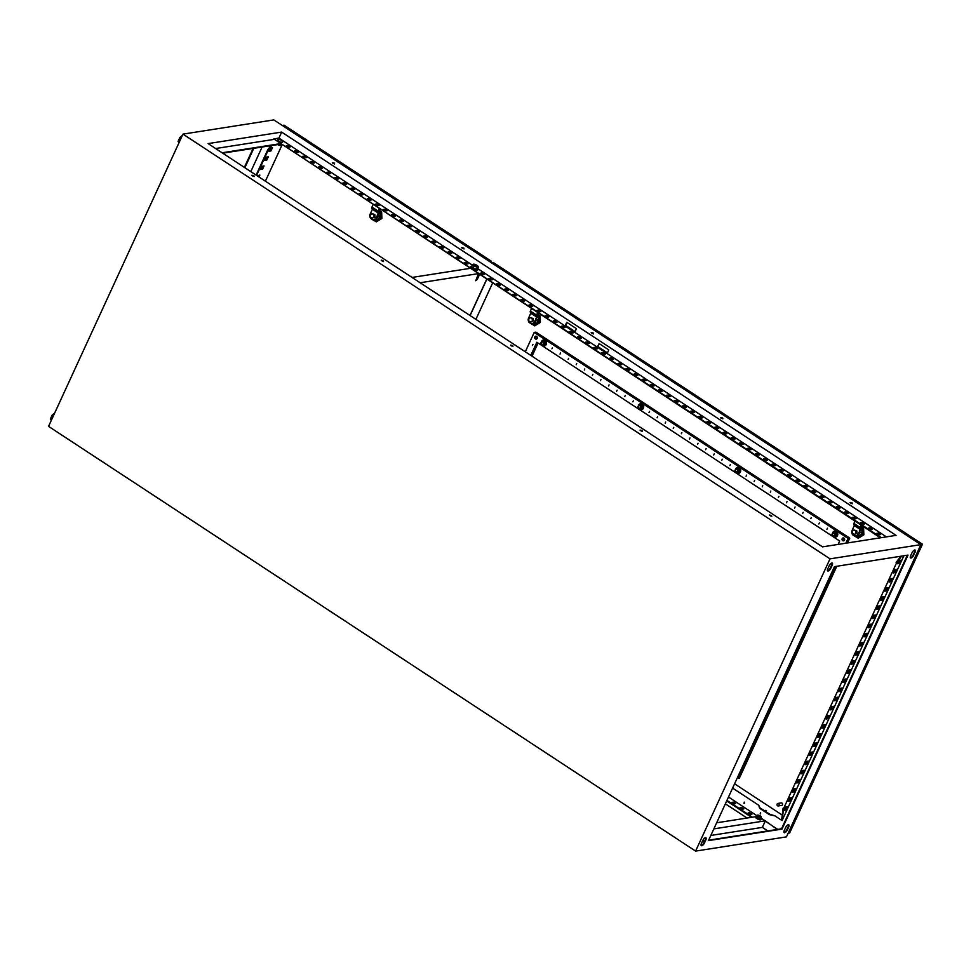 <?xml version="1.0" encoding="UTF-8"?>
<svg xmlns="http://www.w3.org/2000/svg" width="971" height="971" viewBox="0 0 971 971"><rect width="100%" height="100%" fill="white"/><g stroke="black" fill="none" stroke-linecap="round" stroke-linejoin="round"><path stroke-width="1.46" d="M279.09 145.262L277.621 144.594A2.124 0.668 24.7 0 0 279.478 145.371A2.124 0.668 24.7 0 0 280.024 145.444A2.124 0.668 24.7 0 0 280.073 145.444M279.478 145.371L280.558 145.432L278.543 144.982L278.811 144.412M280.558 145.432L281.044 144.363M278.543 144.982L277.536 144.533M282.537 142.215A2.67 0.85 -155.3 0 1 278.762 141.293C281.299 142.688 282.561 142.798 282.561 141.62L282.561 141.62A2.719 0.862 -155.3 0 1 282.258 142.312A2.719 0.862 -155.3 0 1 278.798 141.171A2.719 0.862 -155.3 0 1 278.107 139.581A2.719 0.862 -155.3 0 1 278.131 139.581L278.131 139.581A2.719 0.862 -155.3 0 1 278.192 139.569M760.499 816.223L758.582 815.337M758.994 815.895L760.487 816.125L758.994 815.895M755.79 816.939A3.01 0.959 24.7 0 0 755.62 817.109A3.01 0.959 24.7 0 0 756.822 818.602A3.01 0.959 24.7 0 0 761.094 819.621A3.01 0.959 24.7 0 0 761.106 819.39M756.81 816.453A3.01 0.959 24.7 0 0 755.814 816.708A3.01 0.959 24.7 0 0 757.004 818.201A3.01 0.959 24.7 0 0 761.276 819.221A3.01 0.959 24.7 0 0 760.815 818.298M758.897 815.276A2.124 0.668 24.7 0 0 758.509 815.167A2.124 0.668 24.7 0 0 757.963 815.094A2.124 0.668 24.7 0 0 757.429 815.337L756.603 817.339L758.472 818.565L760.487 819.014L761.155 817.558L760.232 817.169A2.124 0.668 24.7 0 0 761.313 816.999A2.124 0.668 24.7 0 0 761.094 816.538A2.124 0.668 24.7 0 0 760.451 816.004A2.124 0.668 24.7 0 0 760.354 815.943M759.14 817.121L757.429 815.337A2.124 0.668 24.7 0 0 758.29 816.344A2.124 0.668 24.7 0 0 760.232 817.169L759.14 817.121L758.472 818.565M761.313 816.781L760.451 816.004L761.155 817.558M757.429 815.106L758.509 815.167M757.271 815.895L756.603 817.339M479.237 274.453L475.62 280.631M486.629 279.32L470 315.49M478.06 273.688L420.127 282.755M412.032 277.439L469.976 268.384M479.492 274.623L477.295 279.405L475.729 280.765L478.412 273.919M477.72 269.829A3.799 1.202 -155.3 0 1 477.683 270.084A3.799 1.202 -155.3 0 1 474.783 270.011A3.799 1.202 -155.3 0 1 471.117 267.814A3.799 1.202 -155.3 0 1 470.789 266.916A3.799 1.202 -155.3 0 1 470.959 266.722M477.598 268.785A3.799 1.202 -155.3 0 1 477.89 269.647A3.799 1.202 -155.3 0 1 474.989 269.574A3.799 1.202 -155.3 0 1 471.311 267.377A3.799 1.202 -155.3 0 1 470.996 266.479A3.799 1.202 -155.3 0 1 471.833 266.139M472.319 267.231L471.615 266.612L472.574 264.537L473.314 265.071A2.755 0.874 -155.3 0 1 473.484 264.197A2.755 0.874 -155.3 0 1 473.751 264.173A2.755 0.874 -155.3 0 1 475.754 264.695A2.755 0.874 -155.3 0 1 477.841 266.054A2.755 0.874 -155.3 0 1 477.853 266.078A2.755 0.874 -155.3 0 1 477.683 266.952A2.755 0.874 -155.3 0 1 475.414 266.455A2.755 0.874 -155.3 0 1 473.314 265.071L476.773 267.292L478.4 267.037L477.441 269.125L475.826 269.38L472.319 267.231M476.627 265.811L474.431 265.047L476.627 265.811M476.773 267.292L475.826 269.38M473.86 266.042L472.901 268.117M474.2 264.282L472.574 264.537M478.4 267.037L477.113 265.532M744.259 802.119L744.454 803.32M743.944 803.296L744.441 802.204L743.944 803.296M760.439 812.739L760.621 813.941M760.111 813.916L760.621 812.812L760.111 813.916M254.086 176.613L252.023 175.654M253.941 175.739L251.829 175.241L253.941 175.739M334.631 164.014L332.568 163.055M334.473 163.14L332.373 162.643L334.473 163.14M383.496 261.551L381.433 260.604M383.351 260.689L381.239 260.192L383.351 260.689M464.041 248.952L461.965 248.006M463.883 248.091L461.783 247.581L463.883 248.091M512.906 346.501L510.843 345.555M512.761 345.627L510.649 345.13L512.761 345.627M593.451 333.903L591.375 332.944M593.293 333.029L591.193 332.531L593.293 333.029M642.317 431.452L640.253 430.493M642.171 430.578L640.059 430.08L642.171 430.578M722.861 418.841L720.785 417.894M722.703 417.979L720.603 417.481L722.703 417.979M771.727 516.39L769.663 515.443M771.569 515.528L769.469 515.018L771.569 515.528M852.259 503.791L850.195 502.844M852.113 502.917L850.013 502.42L852.113 502.917M766.507 810.615L765.609 810.409L766.507 810.615M732.607 788.1L758.752 805.262L759.82 807.726L769.53 814.099L774.919 815.883L782.068 820.568L903.867 555.764M920.872 544.634L786.449 836.881L695.6 851.094L830.011 558.847L920.872 544.634L273.834 119.906L182.973 134.119L830.011 558.847M695.6 851.094L48.55 426.366L182.973 134.119M262.121 166.235L264.076 165.932L262.558 169.221L260.616 169.524L262.121 166.235M270.521 147.968L272.475 147.665L270.958 150.954L269.016 151.258L270.521 147.968M271.783 145.504L268.178 150.25L256.599 175.411M266.321 157.108L268.275 156.804L266.758 160.094L264.816 160.397L266.321 157.108M257.606 176.067L259.864 175.071L258.99 176.977M260.811 169.1L262.073 168.905L263.384 166.041M269.21 150.833L270.472 150.639L271.795 147.774M256.113 175.096L267.693 149.922L270.958 145.638M265.01 159.972L266.272 159.766L267.595 156.914M258.504 176.661L259.184 175.168M565.62 325.394L575.087 331.609M597.966 346.635L607.445 352.849M253.783 148.32L244.862 167.716M250.797 171.612L262.109 147.022M827.486 570.693A2.962 1.214 123.3 0 0 830.339 567.889L831.686 564.964A2.962 1.214 123.3 0 0 832.001 562.962M701.135 845.413A2.962 1.214 123.3 0 0 703.987 842.61L705.334 839.684A2.962 1.214 123.3 0 0 705.638 837.67M910.349 557.73A2.962 1.214 123.3 0 0 913.201 554.927L914.536 552.001A2.962 1.214 123.3 0 0 914.852 549.999M783.985 832.45A2.962 1.214 123.3 0 0 786.838 829.647L788.185 826.722A2.962 1.214 123.3 0 0 788.501 824.707M907.339 555.218L781.521 828.785L708.648 840.182M289.224 147.155L286.955 146.172M297.308 152.459L295.038 151.488M305.404 157.763L303.122 156.792M313.487 163.079L311.218 162.096M321.583 168.384L319.301 167.413M329.667 173.7L327.385 172.717M337.75 179.004L335.481 178.033M345.846 184.32L343.564 183.337M353.93 189.624L351.66 188.653M362.013 194.928L359.743 193.957M370.109 200.244L367.827 199.261M378.192 205.549L375.923 204.578M386.288 210.865L384.006 209.882M394.372 216.169L392.09 215.198M402.455 221.473L400.186 220.502M410.551 226.789L408.269 225.806M418.635 232.093L416.365 231.122M426.718 237.41L424.448 236.426M434.814 242.714L432.532 241.743M442.897 248.018L440.628 247.047M450.993 253.334L448.711 252.351M459.077 258.638L456.795 257.667M467.16 263.954L464.891 262.971M483.34 274.575L481.058 273.591M491.423 279.879L489.153 278.908M499.519 285.183L497.237 284.212M507.602 290.499L505.333 289.516M515.686 295.803L513.416 294.832M523.782 301.119L521.5 300.136M531.865 306.423L529.596 305.452M539.961 311.727L537.679 310.756M548.045 317.044L545.763 316.06M556.128 322.348L553.858 321.377M564.224 327.664L561.942 326.681M572.307 332.968L570.038 331.997M580.391 338.272L578.121 337.301M588.487 343.588L586.205 342.605M596.57 348.892L594.301 347.921M604.666 354.209L602.384 353.226M612.75 359.513L610.468 358.542M620.833 364.829L618.563 363.846M628.929 370.133L626.647 369.162M637.012 375.437L634.743 374.466M645.096 380.753L642.826 379.77M653.192 386.057L650.91 385.086M661.275 391.374L659.006 390.391M669.359 396.678L667.089 395.707M677.455 401.982L675.173 401.011M685.538 407.298L683.268 406.315M693.634 412.602L691.352 411.631M701.717 417.918L699.436 416.935M709.801 423.222L707.531 422.251M717.897 428.527L715.615 427.556M725.98 433.843L723.711 432.86M734.064 439.147L731.794 438.176M742.16 444.463L739.878 443.48M750.243 449.767L747.973 448.796M758.339 455.083L756.057 454.1M766.422 460.388L764.141 459.417M774.506 465.692L772.236 464.721M782.602 471.008L780.32 470.025M790.685 476.312L788.416 475.341M798.769 481.628L796.499 480.645M806.865 486.932L804.583 485.961M814.948 492.236L812.678 491.265M823.044 497.553L820.762 496.569M831.127 502.857L828.846 501.886M839.211 508.173L836.941 507.19M847.307 513.477L845.025 512.506M855.39 518.781L853.108 517.81M863.474 524.097L861.204 523.114M871.57 529.401L869.288 528.43M879.653 534.718L877.383 533.734M881.304 537.667L273.822 138.914L880.43 537.813M725.373 803.818L747.027 818.031M731.952 802.362L733.469 802.119L735.727 803.612L734.222 803.842L731.952 802.362M740.036 807.666L741.553 807.435L743.822 808.916L742.305 809.159L740.036 807.666M748.131 812.982L749.648 812.739L751.906 814.22L750.389 814.463L748.131 812.982M726.939 800.42L752.464 817.181M760.985 817.922L777.419 829.428M728.493 797.045L757.101 815.822M765.233 821.163L777.747 829.38M702.786 840.473L701.438 843.398A2.962 1.214 123.3 0 0 701.329 845.644A2.962 1.214 123.3 0 0 704.473 842.925L705.82 840A2.962 1.214 123.3 0 0 705.929 837.767A2.962 1.214 123.3 0 0 702.786 840.473L704.461 841.578M704.545 841.384L702.883 840.279M765.136 821.357L762.356 827.389L767.77 830.933M281.675 132.092L896.051 535.361L822.498 546.867L208.122 143.599L281.675 132.092L278.908 138.113L472.319 265.071M477.683 268.591L886.389 536.878M574.771 332.325L576.446 328.671L566.736 322.299L565.061 325.953M607.118 353.553L608.793 349.9L599.095 343.528L597.408 347.181M734.853 803.745L732.583 802.774M742.936 809.049L740.667 808.078M751.032 814.366L748.75 813.382M726.684 800.966L751.59 817.315M829.149 565.765L827.802 568.678A2.962 1.214 123.3 0 0 827.68 570.924A2.962 1.214 123.3 0 0 830.824 568.205L832.171 565.292A2.962 1.214 123.3 0 0 832.281 563.046A2.962 1.214 123.3 0 0 829.149 565.765M915.022 552.329A2.962 1.214 123.3 0 0 915.143 550.084A2.962 1.214 123.3 0 0 912 552.802L910.652 555.728A2.962 1.214 123.3 0 0 910.543 557.961A2.962 1.214 123.3 0 0 913.687 555.242L914.536 552.001M787.323 829.962L788.67 827.037A2.962 1.214 123.3 0 0 788.78 824.804A2.962 1.214 123.3 0 0 785.648 827.51L784.301 830.436A2.962 1.214 123.3 0 0 784.18 832.681A2.962 1.214 123.3 0 0 787.323 829.962L786.838 829.647M834.465 566.627L908.019 555.121L782.007 829.1L708.454 840.607L834.465 566.627M758.752 805.262L759.577 808.236L769.287 814.608L774.919 815.883M565.292 326.098L566.967 322.445M597.638 347.339L599.325 343.685M286.324 145.759L287.841 145.529L290.098 147.009L288.593 147.252L286.324 145.759M294.407 151.075L295.924 150.833L298.194 152.326L296.677 152.556L294.407 151.075M302.503 156.38L304.02 156.149L306.278 157.63L304.76 157.872L302.503 156.38M310.586 161.696L312.104 161.453L314.373 162.946L312.856 163.177L310.586 161.696M318.682 167L320.187 166.769L322.457 168.25L320.94 168.493L318.682 167M326.766 172.304L328.283 172.073L330.541 173.554L329.035 173.797L326.766 172.304M334.849 177.62L336.367 177.377L338.636 178.87L337.119 179.101L334.849 177.62M342.945 182.924L344.45 182.694L346.72 184.174L345.203 184.417L342.945 182.924M351.029 188.24L352.546 187.998L354.803 189.491L353.298 189.721L351.029 188.24M359.112 193.545L360.629 193.314L362.899 194.795L361.382 195.037L359.112 193.545M367.208 198.861L368.725 198.618L370.983 200.099L369.466 200.342L367.208 198.861M375.292 204.165L376.809 203.922L379.066 205.415L377.561 205.646L375.292 204.165M383.387 209.469L384.892 209.238L387.162 210.719L385.645 210.962L383.387 209.469M391.471 214.785L392.988 214.542L395.246 216.035L393.728 216.266L391.471 214.785M399.554 220.089L401.072 219.859L403.341 221.339L401.824 221.582L399.554 220.089M407.65 225.406L409.155 225.163L411.425 226.656L409.908 226.886L407.65 225.406M415.734 230.71L417.251 230.467L419.508 231.96L418.003 232.19L415.734 230.71M423.817 236.014L425.334 235.783L427.604 237.264L426.087 237.507L423.817 236.014M431.913 241.33L433.418 241.087L435.688 242.58L434.171 242.811L431.913 241.33M439.997 246.634L441.514 246.403L443.771 247.884L442.266 248.127L439.997 246.634M448.08 251.95L449.597 251.707L451.867 253.2L450.35 253.431L448.08 251.95M456.176 257.254L457.693 257.024L459.951 258.504L458.433 258.747L456.176 257.254M464.259 262.558L465.777 262.328L468.046 263.809L466.529 264.051L464.259 262.558M480.439 273.179L481.956 272.948L484.213 274.429L482.708 274.672L480.439 273.179M488.522 278.495L490.039 278.252L492.309 279.745L490.792 279.976L488.522 278.495M496.618 283.799L498.123 283.568L500.393 285.049L498.876 285.292L496.618 283.799M504.702 289.115L506.219 288.873L508.476 290.353L506.971 290.596L504.702 289.115M512.785 294.419L514.302 294.177L516.572 295.67L515.055 295.9L512.785 294.419M520.881 299.723L522.398 299.493L524.656 300.974L523.138 301.216L520.881 299.723M528.964 305.04L530.482 304.797L532.751 306.29L531.234 306.52L528.964 305.04M537.06 310.344L538.565 310.113L540.835 311.594L539.318 311.837L537.06 310.344M545.144 315.66L546.661 315.417L548.918 316.91L547.401 317.141L545.144 315.66M553.227 320.964L554.744 320.721L557.014 322.214L555.497 322.445L553.227 320.964M561.323 326.268L562.828 326.038L565.098 327.518L563.581 327.761L561.323 326.268M569.407 331.584L570.924 331.342L573.181 332.835L571.676 333.065L569.407 331.584M577.49 336.888L579.007 336.658L581.277 338.139L579.76 338.381L577.49 336.888M585.586 342.205L587.103 341.962L589.361 343.455L587.843 343.685L585.586 342.205M593.669 347.509L595.187 347.278L597.444 348.759L595.939 349.002L593.669 347.509M601.753 352.813L603.27 352.582L605.54 354.063L604.023 354.306L601.753 352.813M609.849 358.129L611.366 357.886L613.623 359.379L612.106 359.61L609.849 358.129M617.932 363.433L619.449 363.203L621.719 364.683L620.202 364.926L617.932 363.433M626.028 368.749L627.533 368.507L629.803 370L628.286 370.23L626.028 368.749M634.112 374.053L635.629 373.823L637.886 375.304L636.381 375.546L634.112 374.053M642.195 379.37L643.712 379.127L645.982 380.608L644.465 380.85L642.195 379.37M650.291 384.674L651.796 384.431L654.066 385.924L652.548 386.155L650.291 384.674M658.374 389.978L659.892 389.747L662.149 391.228L660.644 391.471L658.374 389.978M666.458 395.294L667.975 395.051L670.245 396.544L668.728 396.775L666.458 395.294M674.554 400.598L676.071 400.368L678.328 401.848L676.811 402.091L674.554 400.598M682.637 405.914L684.154 405.672L686.424 407.165L684.907 407.395L682.637 405.914M690.733 411.219L692.238 410.976L694.508 412.469L692.991 412.699L690.733 411.219M698.817 416.523L700.334 416.292L702.591 417.773L701.086 418.016L698.817 416.523M706.9 421.839L708.417 421.596L710.687 423.089L709.17 423.32L706.9 421.839M714.996 427.143L716.501 426.912L718.771 428.393L717.253 428.636L714.996 427.143M723.079 432.459L724.597 432.216L726.854 433.709L725.349 433.94L723.079 432.459M731.163 437.763L732.68 437.533L734.95 439.013L733.433 439.256L731.163 437.763M739.259 443.067L740.776 442.837L743.033 444.317L741.516 444.56L739.259 443.067M747.342 448.384L748.859 448.141L751.117 449.634L749.612 449.864L747.342 448.384M755.438 453.688L756.943 453.457L759.213 454.938L757.696 455.181L755.438 453.688M763.522 459.004L765.039 458.761L767.296 460.254L765.779 460.485L763.522 459.004M771.605 464.308L773.122 464.077L775.392 465.558L773.875 465.801L771.605 464.308M779.701 469.624L781.206 469.381L783.476 470.862L781.958 471.105L779.701 469.624M787.784 474.928L789.302 474.685L791.559 476.178L790.054 476.409L787.784 474.928M795.868 480.232L797.385 480.002L799.655 481.482L798.138 481.725L795.868 480.232M803.964 485.549L805.469 485.306L807.738 486.799L806.221 487.029L803.964 485.549M812.047 490.853L813.564 490.622L815.822 492.103L814.317 492.346L812.047 490.853M820.131 496.169L821.648 495.926L823.918 497.419L822.401 497.65L820.131 496.169M828.227 501.473L829.744 501.23L832.001 502.723L830.484 502.954L828.227 501.473M836.31 506.777L837.827 506.546L840.097 508.027L838.58 508.27L836.31 506.777M844.406 512.093L845.911 511.851L848.181 513.343L846.663 513.574L844.406 512.093M852.489 517.397L854.007 517.167L856.264 518.648L854.759 518.89L852.489 517.397M860.573 522.714L862.09 522.471L864.36 523.964L862.843 524.194L860.573 522.714M868.669 528.018L870.174 527.787L872.443 529.268L870.926 529.511L868.669 528.018M876.752 533.322L878.27 533.091L880.527 534.572L879.022 534.815L876.752 533.322M273.822 138.914L278.908 138.113M253.103 148.429L244.376 167.388M755.839 816.647L716.647 822.789M765.391 820.811L713.843 828.882M762.356 827.389L710.821 835.448M273.567 139.46L215.635 148.527M280.036 143.708L222.104 152.775M280.668 144.121L222.723 153.175M787.493 806.767L785.551 807.083L784.034 810.36L785.988 810.057L787.493 806.767M791.693 797.64L789.751 797.944L788.234 801.233L790.188 800.929L791.693 797.64M795.892 788.513L793.95 788.816L792.433 792.093L794.387 791.79L795.892 788.513M800.092 779.373L798.15 779.677L796.633 782.966L798.587 782.662L800.092 779.373M804.304 770.246L802.349 770.549L800.844 773.838L802.786 773.523L804.304 770.246M808.503 761.106L806.549 761.41L805.044 764.699L806.986 764.395L808.503 761.106M812.703 751.979L810.749 752.282L809.244 755.572L811.186 755.268L812.703 751.979M816.902 742.839L814.948 743.143L813.443 746.432L815.385 746.129L816.902 742.839M821.102 733.712L819.16 734.015L817.643 737.305L819.585 737.001L821.102 733.712M825.301 724.572L823.359 724.876L821.842 728.165L823.784 727.862L825.301 724.572M829.501 715.445L827.559 715.748L826.042 719.038L827.996 718.734L829.501 715.445M833.701 706.305L831.759 706.621L830.241 709.898L832.196 709.595L833.701 706.305M837.9 697.178L835.958 697.481L834.441 700.771L836.395 700.467L837.9 697.178M842.1 688.051L840.158 688.354L838.641 691.643L840.595 691.328L842.1 688.051M846.299 678.911L844.357 679.215L842.84 682.504L844.794 682.2L846.299 678.911M850.511 669.784L848.557 670.087L847.052 673.376L848.994 673.073L850.511 669.784M854.711 660.644L852.756 660.948L851.251 664.237L853.193 663.933L854.711 660.644M858.91 651.517L856.956 651.82L855.451 655.109L857.393 654.806L858.91 651.517M863.11 642.377L861.156 642.681L859.651 645.97L861.593 645.666L863.11 642.377M867.309 633.25L865.367 633.553L863.85 636.842L865.792 636.539L867.309 633.25M871.509 624.11L869.567 624.414L868.05 627.703L869.992 627.4L871.509 624.11M875.708 614.983L873.766 615.286L872.249 618.576L874.203 618.272L875.708 614.983M879.908 605.843L877.966 606.159L876.449 609.436L878.403 609.133L879.908 605.843M884.108 596.716L882.166 597.019L880.648 600.309L882.603 600.005L884.108 596.716M888.307 587.589L886.365 587.892L884.848 591.181L886.802 590.866L888.307 587.589M892.507 578.449L890.565 578.752L889.048 582.042L891.002 581.738L892.507 578.449M896.719 569.322L894.764 569.625L893.259 572.914L895.201 572.611L896.719 569.322M900.918 560.182L898.964 560.485L897.459 563.775L899.401 563.471L900.918 560.182M782.068 820.568L783.573 808.54L896.621 562.755L901.683 556.104M783.573 808.54L896.621 562.755M786.813 806.877L785.503 809.741L784.228 809.935M791.013 797.749L789.702 800.614L788.428 800.808M795.213 788.61L793.902 791.474L792.627 791.668M799.412 779.482L798.101 782.347L796.839 782.541M803.612 770.343L802.301 773.207L801.039 773.414M807.823 761.215L806.5 764.08L805.238 764.274M812.023 752.076L810.7 754.94L809.438 755.147M816.223 742.949L814.9 745.813L813.637 746.007M820.422 733.821L819.099 736.673L817.837 736.88M824.622 724.682L823.299 727.546L822.036 727.74M828.821 715.554L827.51 718.419L826.236 718.613M833.021 706.415L831.71 709.279L830.436 709.473M837.22 697.287L835.91 700.152L834.635 700.346M841.42 688.148L840.109 691.012L838.835 691.206M845.62 679.02L844.309 681.885L843.046 682.079M849.819 669.881L848.508 672.745L847.246 672.952M854.031 660.753L852.708 663.618L851.446 663.812M858.23 651.626L856.908 654.478L855.645 654.685M862.43 642.486L861.107 645.351L859.845 645.545M866.63 633.359L865.307 636.211L864.044 636.418M870.829 624.219L869.506 627.084L868.244 627.278M875.029 615.092L873.718 617.957L872.443 618.151M879.228 605.953L877.918 608.817L876.643 609.011M883.428 596.825L882.117 599.69L880.843 599.884M887.628 587.686L886.317 590.55L885.042 590.756M891.827 578.558L890.516 581.423L889.254 581.617M896.027 569.419L894.716 572.283L893.454 572.489M900.238 560.291L898.915 563.156L897.653 563.35M783.087 808.212L781.582 820.252M900.857 556.237L896.136 562.44M51.281 420.443L50.346 419.059L51.548 419.848M50.346 419.059L52.191 415.054L53.393 415.843M52.191 415.054L54.631 413.148M178.98 142.798L178.045 141.426L179.247 142.215M178.045 141.426L179.89 137.421L181.091 138.21M179.89 137.421L182.33 135.515M544.452 345.943A3.01 2.573 -98.9 0 0 543.639 339.984A3.01 2.573 -98.9 0 0 543.517 339.996M542.267 345.263A3.01 2.573 -98.9 0 0 545.945 341.319A3.01 2.573 -98.9 0 0 541.842 341.015M543.869 341.027L545.01 343.151L544.039 345.251L545.872 343.018L544.731 340.894L542.728 341.039A2.124 1.821 -98.9 0 0 542.886 345.263A2.124 1.821 -98.9 0 0 542.728 341.039L544.731 340.894M544.039 345.251L541.939 345.251L541.272 344.207L540.798 343.127L541.769 341.027M545.01 343.151L545.872 343.018M641.503 409.653A3.01 2.573 -98.9 0 0 640.702 403.681A3.01 2.573 -98.9 0 0 640.581 403.705M639.331 408.973A3.01 2.573 -98.9 0 0 643.008 405.028A3.01 2.573 -98.9 0 0 638.894 404.725M640.933 404.737L642.062 406.861L641.091 408.961L642.923 406.715L641.795 404.604L639.78 404.749A2.124 1.821 -98.9 0 0 639.95 408.973A2.124 1.821 -98.9 0 0 639.78 404.749L641.795 404.604M641.091 408.961L638.991 408.961L638.323 407.917L637.862 406.837L638.833 404.737M642.062 406.861L642.923 406.715M738.567 473.363A3.01 2.573 -98.9 0 0 737.754 467.391A3.01 2.573 -98.9 0 0 737.632 467.415M736.382 472.671A3.01 2.573 -98.9 0 0 740.06 468.738A3.01 2.573 -98.9 0 0 735.957 468.435M737.984 468.447L739.125 470.559L738.154 472.671L739.975 470.425L738.846 468.313L736.843 468.459A2.124 1.821 -98.9 0 0 737.001 472.683A2.124 1.821 -98.9 0 0 736.843 468.459L738.846 468.313M738.154 472.671L736.042 472.671L735.387 471.627L734.913 470.547L735.884 468.447M739.125 470.559L739.975 470.425M835.618 537.072A3.01 2.573 -98.9 0 0 834.805 531.101A3.01 2.573 -98.9 0 0 834.696 531.125M833.446 536.38A3.01 2.573 -98.9 0 0 837.123 532.448A3.01 2.573 -98.9 0 0 833.009 532.144M835.048 532.157L836.177 534.268L835.206 536.38L837.038 534.135L835.91 532.023L833.895 532.169A2.124 1.821 -98.9 0 0 834.065 536.393A2.124 1.821 -98.9 0 0 833.895 532.169L835.91 532.023M835.206 536.38L833.106 536.38L832.438 535.337L831.977 534.256L832.948 532.144M836.177 534.268L837.038 534.135M535.3 336.379A1.529 1.529 0 0 0 535.155 336.488A1.481 1.274 -98.9 0 0 536.235 339.11L536.247 339.11A1.481 1.274 -98.9 0 0 535.786 336.172L535.774 336.172A1.481 1.274 -98.9 0 0 535.191 336.464M536.247 339.11L536.235 339.11A1.481 1.274 -98.9 0 0 535.774 336.172M535.057 336.682A1.274 1.092 81.1 0 1 535.215 336.561A1.505 0.68 -132.5 0 0 536.599 338.539A1.274 1.092 81.1 0 1 536.295 338.806A1.505 0.68 -132.5 0 1 534.924 336.828A1.274 1.092 81.1 0 1 535.057 336.682M534.924 336.828L536.295 338.806M843.581 540.859L843.593 540.859A1.481 1.274 -98.9 0 0 843.131 537.922A1.481 1.274 -98.9 0 0 842.537 538.213A1.529 1.529 0 0 0 843.059 540.811A1.481 1.274 -98.9 0 0 844.333 538.492A1.481 1.274 -98.9 0 0 843.131 537.922L843.131 537.922M842.464 538.286A1.481 1.274 -98.9 0 0 843.059 540.811M842.403 538.42A1.274 1.092 81.1 0 1 842.561 538.298A1.505 0.68 -132.5 0 0 843.945 540.277A1.274 1.092 81.1 0 1 843.653 540.556A1.505 0.68 -132.5 0 1 842.27 538.577A1.274 1.092 81.1 0 1 842.403 538.42M842.27 538.577L843.653 540.556M532.399 345.494L532.909 344.402L532.399 345.494M529.001 354.221L528.066 353.614M831.892 564.442L831.419 565.547M826.94 529.316L827.438 528.224L826.94 529.316M818.844 524.012L819.354 522.908L818.844 524.012M810.761 518.696L811.258 517.604L810.761 518.696M802.677 513.392L803.175 512.3L802.677 513.392M794.581 508.076L795.091 506.983L794.581 508.076M786.498 502.772L786.995 501.679L786.498 502.772M778.402 497.468L778.912 496.363L778.402 497.468M770.319 492.151L770.828 491.059L770.319 492.151M762.235 486.847L762.733 485.743L762.235 486.847M754.139 481.531L754.649 480.439L754.139 481.531M746.056 476.227L746.565 475.135L746.056 476.227M729.876 465.607L730.386 464.514L729.876 465.607M721.793 460.303L722.29 459.198L721.793 460.303M713.709 454.986L714.207 453.894L713.709 454.986M705.614 449.682L706.123 448.59L705.614 449.682M697.53 444.366L698.028 443.274L697.53 444.366M689.434 439.062L689.944 437.97L689.434 439.062M681.351 433.758L681.86 432.653L681.351 433.758M673.267 428.442L673.765 427.349L673.267 428.442M665.171 423.138L665.681 422.045L665.171 423.138M657.088 417.821L657.585 416.729L657.088 417.821M649.004 412.517L649.502 411.425L649.004 412.517M632.825 401.897L633.323 400.805L632.825 401.897M624.729 396.593L625.239 395.488L624.729 396.593M616.646 391.277L617.155 390.184L616.646 391.277M608.562 385.973L609.06 384.88L608.562 385.973M600.466 380.668L600.976 379.564L600.466 380.668M592.383 375.352L592.88 374.26L592.383 375.352M584.299 370.048L584.797 368.944L584.299 370.048M576.204 364.732L576.713 363.64L576.204 364.732M568.12 359.428L568.618 358.335L568.12 359.428M560.024 354.112L560.534 353.019L560.024 354.112M551.941 348.807L552.45 347.715L551.941 348.807M834.053 533.249A1.274 1.092 -98.9 0 0 833.045 535.446A1.274 1.092 -98.9 0 0 834.053 533.249M736.989 469.539A1.274 1.092 -98.9 0 0 735.982 471.736A1.274 1.092 -98.9 0 0 736.989 469.539M639.938 405.829A1.274 1.092 -98.9 0 0 638.93 408.026A1.274 1.092 -98.9 0 0 639.938 405.829M542.874 342.132A1.274 1.092 -98.9 0 0 541.867 344.317A1.274 1.092 -98.9 0 0 542.874 342.132M778.572 803.6A1.274 1.092 -98.9 0 0 777.565 805.796A1.274 1.092 -98.9 0 0 778.572 803.6M778.257 805.954L781.728 805.408A1.274 1.092 -98.9 0 0 781.327 802.896L777.868 803.442M538.092 343.042L532.035 356.211M492.54 283.192L475.899 319.362M734.574 783.803L782.238 815.082M847.537 542.959L849.759 538.14L535.943 332.143L534.208 332.41L525.299 351.793M737.183 778.123L739.368 778.147L836.82 566.251M491.35 262.68L493.134 262.401L922.45 544.209L789.629 832.997L788.136 833.227M920.666 544.488L922.45 544.209M737.632 778.414L835.096 566.53M845.814 543.226L848.023 538.407L534.208 332.41M838.094 544.428L839.672 541.005L536.854 342.229L530.797 355.398M848.023 538.407L849.759 538.14M530.105 323.003A3.811 3.265 -98.9 0 0 534.536 321.632L537.412 316.546L536.647 316.971L530.858 312.978L528.71 317.808A3.811 3.265 -98.9 0 0 530.105 323.003M532.533 323.416A3.811 3.265 -98.9 0 0 535.179 321.535M531.465 308.742L530.409 311.048A1.699 0.692 123.3 0 0 530.215 311.606L530.821 312.941M537.121 315.247L536.611 316.74L537.4 315.781L537.157 315.126L536.356 315.648A1.699 0.692 -56.7 0 1 536.55 315.077L537.618 312.783M536.611 316.74L537.4 315.781A1.699 0.692 123.3 0 1 537.412 316.546L537.57 316.534A4.77 4.078 81.1 0 1 538.444 319.775L536.89 323.161A4.77 4.078 81.1 0 1 535.082 324.011L533.006 324.326A4.77 4.078 -98.9 0 0 534.815 323.489L536.368 320.102A4.77 4.078 -98.9 0 0 536.271 318.791M530.457 317.59L528.782 318.731L528.867 321.037L530.627 322.19L532.302 321.049L532.217 318.743L530.457 317.59L533.297 318.573L533.382 320.879L530.627 322.19M534.536 321.632L536.538 318.136M532.302 321.049L533.382 320.879M532.217 318.743L533.297 318.573M535.883 318.233L537.23 316.971M530.834 313.293L536.647 316.971M537.157 315.126L538.08 313.087M530.3 312.274L536.356 315.648M538.055 311.812L538.201 310.247M538.711 311.715L539.306 310.174M536.623 314.361L540.07 315.866L537.594 314.131M539.293 315.988L539.548 322.578L540.325 322.457L540.07 315.866M539.548 322.578L534.754 325.855L540.325 322.457M534.754 325.855L532.084 324.229M537.254 314.859A5.717 4.904 81.1 0 1 539.269 319.313A5.717 4.904 81.1 0 1 536.999 324.241A5.717 4.904 81.1 0 1 532.314 324.363M528.467 318.5L528.175 319.131A4.77 4.078 -98.9 0 0 529.049 322.372L532.047 324.35A4.77 4.078 -98.9 0 0 533.006 324.326M536.368 320.102L538.444 319.775M534.815 323.489L536.89 323.161M853.63 535.373A3.811 3.265 -98.9 0 0 858.061 533.989L860.937 528.916L860.172 529.341L854.371 525.347L852.235 530.166A3.811 3.265 -98.9 0 0 853.63 535.373M856.058 535.786A3.811 3.265 -98.9 0 0 858.704 533.892M854.99 521.111L853.934 523.405A1.699 0.692 123.3 0 0 853.74 523.976L854.371 525.347M860.646 527.617L860.136 529.098L860.901 528.103L859.881 528.006A1.699 0.692 -56.7 0 1 860.075 527.447L861.131 525.141M860.136 529.098L860.901 528.103M853.97 529.948L852.295 531.101L852.392 533.395L854.152 534.56L855.827 533.407L855.742 531.113L853.97 529.948L856.823 530.943L856.908 533.237L854.152 534.56M858.061 533.989L860.051 530.494M855.827 533.407L856.908 533.237M855.742 531.113L856.823 530.943M859.408 530.603L860.755 529.329M860.961 528.807L860.937 528.916A1.699 0.692 123.3 0 0 860.925 528.139M854.359 525.663L860.172 529.341M860.67 527.484L861.593 525.445M853.825 524.631L859.881 528.006M861.58 524.17L861.714 522.604M862.224 524.073L862.831 522.544M860.136 526.719L863.595 528.236L861.119 526.488M862.818 528.358L863.061 534.948L863.85 534.827L863.595 528.236M863.061 534.948L858.279 538.225L863.85 534.827M858.279 538.225L855.609 536.587M860.779 527.217A5.717 4.904 81.1 0 1 862.794 531.671A5.717 4.904 81.1 0 1 860.524 536.611A5.717 4.904 81.1 0 1 855.839 536.732M851.992 530.87L851.701 531.501A4.77 4.078 -98.9 0 0 852.574 534.742L855.572 536.708A4.77 4.078 -98.9 0 0 856.531 536.696A4.77 4.078 -98.9 0 0 858.328 535.846L859.893 532.46A4.77 4.078 -98.9 0 0 859.796 531.161M861.095 528.892A4.77 4.078 81.1 0 1 861.969 532.144L860.403 535.531A4.77 4.078 81.1 0 1 858.607 536.368L856.531 536.696M859.893 532.46L861.969 532.144M858.328 535.846L860.403 535.531M373.034 204.747L371.978 207.054A1.699 0.692 123.3 0 0 371.784 207.612L372.403 209.299L370.279 213.814A3.811 3.265 -98.9 0 0 376.105 217.638L378.981 212.552L378.217 212.977L377.925 212.261L378.726 211.132L377.925 211.654A1.699 0.692 -56.7 0 1 378.12 211.083L379.188 208.789M374.102 219.422A3.811 3.265 -98.9 0 0 376.76 217.54M372.427 208.983L378.217 212.783L378.969 211.787A1.699 0.692 123.3 0 1 378.981 212.552M372.027 213.596L370.352 214.737L370.437 217.043L372.196 218.196L373.871 217.055L373.786 214.749L372.027 213.596L374.867 214.579L374.952 216.885L372.196 218.196M376.105 217.638L378.107 214.142M373.871 217.055L374.952 216.885M373.786 214.749L374.867 214.579M377.452 214.239L378.799 212.977M372.403 209.299L378.217 212.977M378.726 211.132L379.649 209.093M371.869 208.28L377.925 211.654M378.192 210.367L381.639 211.872L379.163 210.124M380.863 211.994L381.118 218.584L381.894 218.463L381.639 211.872M381.118 218.584L376.323 221.861L381.894 218.463M376.323 221.861L373.653 220.235M378.836 210.865A5.717 4.904 81.1 0 1 380.838 215.319A5.717 4.904 81.1 0 1 378.569 220.247A5.717 4.904 81.1 0 1 373.884 220.368M370.036 214.506L369.745 215.137A4.77 4.078 -98.9 0 0 370.619 218.378L373.617 220.356A4.77 4.078 -98.9 0 0 374.575 220.332A4.77 4.078 -98.9 0 0 376.384 219.495L377.937 216.108A4.77 4.078 -98.9 0 0 377.84 214.797M378.981 212.564L379.139 212.54A4.77 4.078 81.1 0 1 380.013 215.78L378.459 219.167A4.77 4.078 81.1 0 1 376.663 220.016L374.575 220.332M377.937 216.108L380.013 215.78M376.384 219.495L378.459 219.167M282.282 125.453L284.078 125.174L491.132 261.09L490.61 262.206M282.027 145.007L265.386 181.176M489.335 261.369L491.132 261.09M282.561 141.62A4.539 4.539 0 0 0 278.131 139.581L278.75 141.293A2.67 0.85 -155.3 0 1 277.694 139.982M470.11 315.563L486.75 279.393M536.55 315.077L530.409 311.048M860.075 527.447L853.934 523.405M378.12 211.083L371.978 207.054M378.217 212.783L378.969 211.787M535.155 336.488A1.529 1.529 0 0 0 535.713 339.061M532.217 323.489L532.861 323.392M855.73 535.846L856.386 535.749M373.786 219.495L374.43 219.397"/></g></svg>
